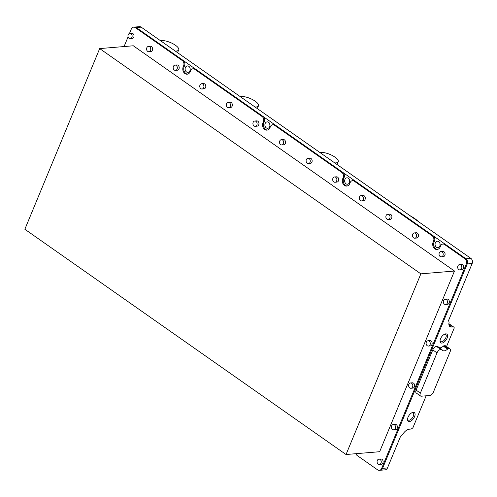 <?xml version="1.0" encoding="UTF-8"?>
<svg xmlns="http://www.w3.org/2000/svg" width="497" height="497" viewBox="0 0 497 497"><rect width="100%" height="100%" fill="white"/><g stroke="black" fill="none" stroke-linecap="round" stroke-linejoin="round"><path stroke-width="0.75" d="M407.565 418.94A4.343 2.243 125 0 0 408.143 420.008A4.343 2.243 125 0 0 413.305 416.231A4.343 2.243 125 0 0 413.125 412.901A4.343 2.243 125 0 0 411.92 412.727M408.043 417.207A5.312 2.746 125 0 0 407.528 419.449A5.312 2.746 125 0 0 410.298 421.326A5.312 2.746 125 0 0 414.585 416.66A5.312 2.746 125 0 0 412.392 412.516A5.312 2.746 125 0 0 408.043 417.207M447.58 349.136A1.516 0.783 -55 0 1 448.337 348.751L449.133 348.683A3.79 1.957 -55 0 1 449.947 348.875A3.79 1.957 -55 0 1 450.102 351.783L433.44 392.009A3.79 1.957 -55 0 1 429.737 395.5L421.332 396.202A3.79 1.957 -55 0 1 420.524 396.01A3.79 1.957 -55 0 1 420.363 393.102L437.025 352.876A3.79 1.957 -55 0 1 440.727 349.385L441.516 349.316A1.516 0.783 -55 0 1 441.845 349.397A1.516 0.783 -55 0 1 442.001 349.602A6.828 3.529 125 0 0 442.709 350.522A6.828 3.529 125 0 0 444.169 350.863A6.828 3.529 125 0 0 447.58 349.136L443.33 346.148A6.828 3.529 -55 0 1 439.92 347.881A6.828 3.529 -55 0 1 439.696 347.888M440.547 338.743A5.312 2.746 125 0 0 440.031 340.985A5.312 2.746 125 0 0 442.802 342.862A5.312 2.746 125 0 0 447.083 338.196A5.312 2.746 125 0 0 444.896 334.052A5.312 2.746 125 0 0 440.547 338.743M440.069 340.47A4.343 2.243 125 0 0 440.646 341.545A4.343 2.243 125 0 0 445.809 337.767A4.343 2.243 125 0 0 445.629 334.438A4.343 2.243 125 0 0 444.424 334.257M435.329 242.834A3.224 2.535 -94.8 0 0 435.496 246.133A3.224 2.535 -94.8 0 0 437.857 247.63A3.224 2.535 -94.8 0 0 439.851 246.003A3.224 2.535 -94.8 0 0 439.683 242.71A3.224 2.535 -94.8 0 0 437.323 241.207A3.224 2.535 -94.8 0 0 435.329 242.834M439.975 243.437A3.224 2.535 -94.8 0 0 440.106 244.99M344.93 179.436A3.224 2.535 -94.8 0 0 345.098 182.728A3.224 2.535 -94.8 0 0 347.459 184.232A3.224 2.535 -94.8 0 0 349.453 182.604A3.224 2.535 -94.8 0 0 349.285 179.305A3.224 2.535 -94.8 0 0 346.925 177.808A3.224 2.535 -94.8 0 0 344.93 179.436M349.577 180.038A3.224 2.535 -94.8 0 0 349.708 181.591M265.168 123.492A3.224 2.535 -94.8 0 0 265.336 126.785A3.224 2.535 -94.8 0 0 267.697 128.288A3.224 2.535 -94.8 0 0 269.691 126.66A3.224 2.535 -94.8 0 0 269.523 123.362A3.224 2.535 -94.8 0 0 267.162 121.864A3.224 2.535 -94.8 0 0 265.168 123.492M269.815 124.095A3.224 2.535 -94.8 0 0 269.946 125.648M185.406 67.549A3.224 2.535 -94.8 0 0 185.574 70.847A3.224 2.535 -94.8 0 0 187.934 72.345A3.224 2.535 -94.8 0 0 189.929 70.717A3.224 2.535 -94.8 0 0 189.761 67.418A3.224 2.535 -94.8 0 0 187.4 65.921A3.224 2.535 -94.8 0 0 185.406 67.549M190.053 68.151A3.224 2.535 -94.8 0 0 190.183 69.704M445.536 244.462L444.604 244.536A3.79 2.982 -94.8 0 0 442.92 244.058L443.852 243.977A3.79 2.982 85.2 0 1 445.536 244.462L465.956 258.782A3.79 2.982 85.2 0 1 467.248 263.944L382.578 468.348A3.79 2.982 85.2 0 1 380.236 470.261A3.79 2.982 -94.8 0 0 382.578 468.348L467.248 263.944A3.79 2.982 -94.8 0 0 465.956 258.782L136.265 27.552A3.79 2.982 -94.8 0 0 134.588 27.068L139.489 26.658A3.79 2.982 85.2 0 1 141.173 27.142L470.858 258.372A3.79 2.982 85.2 0 1 472.15 263.534L448.462 320.727M141.173 27.142L136.265 27.552A3.79 2.982 85.2 0 0 134.588 27.068A3.79 2.982 -94.8 0 0 134.519 27.074M444.604 244.536L465.018 258.862A3.79 2.982 85.2 0 1 466.31 264.019L381.646 468.429L387.48 467.938L400.594 436.291L402.545 434.689A7.585 3.92 -55 0 1 409.205 429.203L410.609 429.085A3.79 1.957 125 0 0 412.939 427.7L426.153 395.798M387.48 467.938A3.79 2.982 85.2 0 1 385.138 469.851L379.304 470.342A3.79 2.982 85.2 0 1 377.621 469.858L357.2 455.538A3.79 2.982 -94.8 0 1 355.858 453.699M446.573 346.508L454.252 327.964A3.79 1.957 125 0 0 453.755 327.076A3.79 1.957 125 0 0 452.941 326.883L451.543 327.001A7.585 3.92 -55 0 1 449.915 326.616A7.585 3.92 -55 0 1 449.108 322.273L448.667 320.876M449.133 348.683L444.877 345.701A3.79 1.957 -55 0 1 445.691 345.893L449.947 348.875M444.877 345.701L444.088 345.763L448.337 348.751M443.33 346.148A1.516 0.783 -55 0 1 444.088 345.763M441.516 349.316L437.267 346.334A1.516 0.783 -55 0 1 437.59 346.415L441.845 349.397M437.267 346.334L436.472 346.403L440.727 349.385M437.025 352.876L432.775 349.894A3.79 1.957 -55 0 1 436.472 346.403M432.775 349.894L416.113 390.114L420.363 393.102M420.524 396.01L416.269 393.028A3.79 1.957 -55 0 1 416.113 390.114M418.704 221.792A22.148 7.505 22.5 0 0 409.888 215.611M441.348 256.85L443.218 256.694A2.653 2.087 -94.8 0 0 445.051 254.638A2.653 2.087 -94.8 0 0 443.951 251.743A2.653 2.087 -94.8 0 0 442.771 251.401L440.907 251.557A2.653 2.087 -94.8 0 0 439.068 253.613A2.653 2.087 -94.8 0 0 440.168 256.514A2.653 2.087 -94.8 0 0 441.348 256.85A2.653 2.087 -94.8 0 0 443.181 254.793A2.653 2.087 -94.8 0 0 442.082 251.898A2.653 2.087 -94.8 0 0 440.907 251.557M414.759 238.2L416.629 238.044A2.653 2.087 -94.8 0 0 418.462 235.988A2.653 2.087 -94.8 0 0 417.362 233.093A2.653 2.087 -94.8 0 0 416.188 232.758L414.318 232.913A2.653 2.087 -94.8 0 0 412.485 234.969A2.653 2.087 -94.8 0 0 413.585 237.864A2.653 2.087 -94.8 0 0 414.759 238.2A2.653 2.087 -94.8 0 0 416.598 236.15A2.653 2.087 -94.8 0 0 415.498 233.248A2.653 2.087 -94.8 0 0 414.318 232.913M388.176 219.556L390.039 219.401A2.653 2.087 -94.8 0 0 391.878 217.344A2.653 2.087 -94.8 0 0 390.772 214.443A2.653 2.087 -94.8 0 0 389.598 214.108L387.728 214.263A2.653 2.087 -94.8 0 0 385.896 216.319A2.653 2.087 -94.8 0 0 386.995 219.214A2.653 2.087 -94.8 0 0 388.176 219.556A2.653 2.087 -94.8 0 0 390.008 217.5A2.653 2.087 -94.8 0 0 388.909 214.598A2.653 2.087 -94.8 0 0 387.728 214.263M361.586 200.906L363.456 200.751A2.653 2.087 -94.8 0 0 365.289 198.694A2.653 2.087 -94.8 0 0 364.189 195.799A2.653 2.087 -94.8 0 0 363.009 195.458L361.145 195.613A2.653 2.087 -94.8 0 0 359.306 197.669A2.653 2.087 -94.8 0 0 360.406 200.571A2.653 2.087 -94.8 0 0 361.586 200.906A2.653 2.087 -94.8 0 0 363.419 198.85A2.653 2.087 -94.8 0 0 362.319 195.955A2.653 2.087 -94.8 0 0 361.145 195.613M334.997 182.262L336.867 182.101A2.653 2.087 -94.8 0 0 338.699 180.051A2.653 2.087 -94.8 0 0 337.6 177.149A2.653 2.087 -94.8 0 0 336.426 176.814L334.556 176.969A2.653 2.087 -94.8 0 0 332.717 179.026A2.653 2.087 -94.8 0 0 333.822 181.921A2.653 2.087 -94.8 0 0 334.997 182.262A2.653 2.087 -94.8 0 0 336.836 180.206A2.653 2.087 -94.8 0 0 335.73 177.305A2.653 2.087 -94.8 0 0 334.556 176.969M308.407 163.612L310.277 163.457A2.653 2.087 -94.8 0 0 312.116 161.401A2.653 2.087 -94.8 0 0 311.01 158.5A2.653 2.087 -94.8 0 0 309.836 158.164L307.966 158.319A2.653 2.087 -94.8 0 0 306.133 160.376A2.653 2.087 -94.8 0 0 307.233 163.277A2.653 2.087 -94.8 0 0 308.407 163.612A2.653 2.087 -94.8 0 0 310.246 161.556A2.653 2.087 -94.8 0 0 309.146 158.661A2.653 2.087 -94.8 0 0 307.966 158.319M281.824 144.962L283.688 144.807A2.653 2.087 -94.8 0 0 285.526 142.751A2.653 2.087 -94.8 0 0 284.427 139.856A2.653 2.087 -94.8 0 0 283.247 139.514L281.383 139.676A2.653 2.087 -94.8 0 0 279.544 141.726A2.653 2.087 -94.8 0 0 280.643 144.627A2.653 2.087 -94.8 0 0 281.824 144.962A2.653 2.087 -94.8 0 0 283.657 142.906A2.653 2.087 -94.8 0 0 282.557 140.011A2.653 2.087 -94.8 0 0 281.383 139.676M255.234 126.319L257.104 126.163A2.653 2.087 -94.8 0 0 258.937 124.107A2.653 2.087 -94.8 0 0 257.837 121.206A2.653 2.087 -94.8 0 0 256.657 120.87L254.793 121.026A2.653 2.087 -94.8 0 0 252.954 123.082A2.653 2.087 -94.8 0 0 254.06 125.977A2.653 2.087 -94.8 0 0 255.234 126.319A2.653 2.087 -94.8 0 0 257.073 124.262A2.653 2.087 -94.8 0 0 255.967 121.361A2.653 2.087 -94.8 0 0 254.793 121.026M228.645 107.669L230.515 107.514A2.653 2.087 -94.8 0 0 232.347 105.457A2.653 2.087 -94.8 0 0 231.248 102.562A2.653 2.087 -94.8 0 0 230.074 102.22L228.204 102.376A2.653 2.087 -94.8 0 0 226.371 104.432A2.653 2.087 -94.8 0 0 227.471 107.333A2.653 2.087 -94.8 0 0 228.645 107.669A2.653 2.087 -94.8 0 0 230.484 105.612A2.653 2.087 -94.8 0 0 229.384 102.717A2.653 2.087 -94.8 0 0 228.204 102.376M202.062 89.019L203.925 88.864A2.653 2.087 -94.8 0 0 205.764 86.807A2.653 2.087 -94.8 0 0 204.665 83.912A2.653 2.087 -94.8 0 0 203.484 83.577L201.614 83.732A2.653 2.087 -94.8 0 0 199.782 85.788A2.653 2.087 -94.8 0 0 200.881 88.683A2.653 2.087 -94.8 0 0 202.062 89.019A2.653 2.087 -94.8 0 0 203.894 86.969A2.653 2.087 -94.8 0 0 202.795 84.068A2.653 2.087 -94.8 0 0 201.614 83.732M175.472 70.375L177.342 70.22A2.653 2.087 -94.8 0 0 179.175 68.164A2.653 2.087 -94.8 0 0 178.075 65.262A2.653 2.087 -94.8 0 0 176.895 64.927L175.031 65.082A2.653 2.087 -94.8 0 0 173.192 67.138A2.653 2.087 -94.8 0 0 174.292 70.034A2.653 2.087 -94.8 0 0 175.472 70.375A2.653 2.087 -94.8 0 0 177.305 68.319A2.653 2.087 -94.8 0 0 176.205 65.418A2.653 2.087 -94.8 0 0 175.031 65.082M148.883 51.725L150.753 51.57A2.653 2.087 -94.8 0 0 152.585 49.514A2.653 2.087 -94.8 0 0 151.486 46.619A2.653 2.087 -94.8 0 0 150.311 46.277L148.441 46.432A2.653 2.087 -94.8 0 0 146.609 48.489A2.653 2.087 -94.8 0 0 147.708 51.39A2.653 2.087 -94.8 0 0 148.883 51.725A2.653 2.087 -94.8 0 0 150.721 49.669A2.653 2.087 -94.8 0 0 149.622 46.774A2.653 2.087 -94.8 0 0 148.441 46.432M130.276 38.673L132.14 38.517A2.653 2.087 -94.8 0 0 133.979 36.461A2.653 2.087 -94.8 0 0 132.879 33.566A2.653 2.087 -94.8 0 0 131.699 33.224L129.829 33.38A2.653 2.087 -94.8 0 0 127.996 35.436A2.653 2.087 -94.8 0 0 129.096 38.337A2.653 2.087 -94.8 0 0 130.276 38.673A2.653 2.087 -94.8 0 0 132.109 36.616A2.653 2.087 -94.8 0 0 131.009 33.721A2.653 2.087 -94.8 0 0 129.829 33.38M379.391 464.422L381.255 464.26A2.653 2.087 -94.8 0 0 383.094 462.21A2.653 2.087 -94.8 0 0 381.994 459.309A2.653 2.087 -94.8 0 0 380.814 458.973L378.944 459.129A2.653 2.087 -94.8 0 0 377.111 461.185A2.653 2.087 -94.8 0 0 378.211 464.08A2.653 2.087 -94.8 0 0 379.391 464.422A2.653 2.087 -94.8 0 0 381.224 462.365A2.653 2.087 -94.8 0 0 380.124 459.464A2.653 2.087 -94.8 0 0 378.944 459.129M393.73 429.799L395.593 429.644A2.653 2.087 -94.8 0 0 397.432 427.588A2.653 2.087 -94.8 0 0 396.333 424.693A2.653 2.087 -94.8 0 0 395.152 424.357L393.282 424.513A2.653 2.087 -94.8 0 0 391.45 426.563A2.653 2.087 -94.8 0 0 392.549 429.464A2.653 2.087 -94.8 0 0 393.73 429.799A2.653 2.087 -94.8 0 0 395.562 427.749A2.653 2.087 -94.8 0 0 394.463 424.848A2.653 2.087 -94.8 0 0 393.282 424.513M410.932 388.263L412.802 388.107A2.653 2.087 -94.8 0 0 414.635 386.051A2.653 2.087 -94.8 0 0 413.535 383.15A2.653 2.087 -94.8 0 0 412.361 382.814L410.491 382.97A2.653 2.087 -94.8 0 0 408.658 385.026A2.653 2.087 -94.8 0 0 409.758 387.921A2.653 2.087 -94.8 0 0 410.932 388.263A2.653 2.087 -94.8 0 0 412.771 386.206A2.653 2.087 -94.8 0 0 411.671 383.305A2.653 2.087 -94.8 0 0 410.491 382.97M428.414 346.061L430.284 345.906A2.653 2.087 -94.8 0 0 432.117 343.849A2.653 2.087 -94.8 0 0 431.017 340.954A2.653 2.087 -94.8 0 0 429.837 340.613L427.973 340.768A2.653 2.087 -94.8 0 0 426.134 342.824A2.653 2.087 -94.8 0 0 427.24 345.726A2.653 2.087 -94.8 0 0 428.414 346.061A2.653 2.087 -94.8 0 0 430.247 344.005A2.653 2.087 -94.8 0 0 429.147 341.11A2.653 2.087 -94.8 0 0 427.973 340.768M445.623 304.518L447.486 304.363A2.653 2.087 -94.8 0 0 449.325 302.306A2.653 2.087 -94.8 0 0 448.226 299.411A2.653 2.087 -94.8 0 0 447.045 299.076L445.175 299.231A2.653 2.087 -94.8 0 0 443.343 301.288A2.653 2.087 -94.8 0 0 444.442 304.183A2.653 2.087 -94.8 0 0 445.623 304.518A2.653 2.087 -94.8 0 0 447.455 302.468A2.653 2.087 -94.8 0 0 446.356 299.567A2.653 2.087 -94.8 0 0 445.175 299.231M459.961 269.902L461.825 269.747A2.653 2.087 -94.8 0 0 463.664 267.69A2.653 2.087 -94.8 0 0 462.564 264.795A2.653 2.087 -94.8 0 0 461.384 264.454L459.52 264.615A2.653 2.087 -94.8 0 0 457.681 266.665A2.653 2.087 -94.8 0 0 458.781 269.567A2.653 2.087 -94.8 0 0 459.961 269.902A2.653 2.087 -94.8 0 0 461.794 267.846A2.653 2.087 -94.8 0 0 460.694 264.951A2.653 2.087 -94.8 0 0 459.52 264.615M454.482 271.039L379.646 451.711L346.03 454.519L420.86 273.853L454.482 271.039L133.308 45.78L99.686 48.588L24.85 229.26L346.03 454.519M129.493 33.448L131.307 29.062A3.79 2.982 85.2 0 1 133.656 27.149A3.79 2.982 85.2 0 1 135.333 27.627L136.271 27.552L183.275 60.522A3.79 2.982 85.2 0 1 184.567 65.679L184.157 66.673A5.007 3.939 -94.8 0 0 187.617 74.128M195.613 69.17L194.675 69.251A3.79 2.982 -94.8 0 0 192.998 68.766L193.929 68.692A3.79 2.982 85.2 0 1 195.613 69.17L263.037 116.466A3.79 2.982 85.2 0 1 264.329 121.622L263.919 122.616A5.007 3.939 -94.8 0 0 267.38 130.065M275.375 125.114L274.437 125.194A3.79 2.982 -94.8 0 0 272.76 124.71L273.692 124.635A3.79 2.982 85.2 0 1 275.375 125.114L342.8 172.403A3.79 2.982 85.2 0 1 344.092 177.566L343.682 178.553A5.007 3.939 -94.8 0 0 347.142 186.008M355.138 181.057L354.206 181.138A3.79 2.982 -94.8 0 0 352.522 180.653L353.454 180.573A3.79 2.982 85.2 0 1 355.138 181.057L433.198 235.808A3.79 2.982 85.2 0 1 434.49 240.97L434.08 241.958A5.007 3.939 -94.8 0 0 437.54 249.413M381.646 468.429A3.79 2.982 85.2 0 1 379.304 470.342M442.92 244.058A3.79 2.982 -94.8 0 0 440.578 245.972L440.168 246.959A5.007 3.939 -94.8 0 1 437.074 249.488A5.007 3.939 -94.8 0 1 433.403 247.158A5.007 3.939 -94.8 0 1 433.148 242.039L433.558 241.045A3.79 2.982 -94.8 0 0 432.266 235.889L433.198 235.808M354.206 181.138L432.266 235.889M352.522 180.653A3.79 2.982 -94.8 0 0 350.18 182.567L349.77 183.555A5.007 3.939 -94.8 0 1 346.676 186.083A5.007 3.939 -94.8 0 1 343.005 183.753A5.007 3.939 -94.8 0 1 342.75 178.634L343.16 177.646A3.79 2.982 -94.8 0 0 341.868 172.484L342.8 172.403M274.437 125.194L341.868 172.484M272.76 124.71A3.79 2.982 -94.8 0 0 270.418 126.623L270.008 127.617A5.007 3.939 -94.8 0 1 266.914 130.139A5.007 3.939 -94.8 0 1 263.242 127.81A5.007 3.939 -94.8 0 1 262.988 122.691L263.398 121.703A3.79 2.982 -94.8 0 0 262.105 116.54L263.037 116.466M194.675 69.251L262.105 116.54M192.998 68.766A3.79 2.982 -94.8 0 0 190.655 70.68L190.245 71.674A5.007 3.939 -94.8 0 1 187.152 74.202A5.007 3.939 -94.8 0 1 183.48 71.872A5.007 3.939 -94.8 0 1 183.225 66.747L183.635 65.759A3.79 2.982 -94.8 0 0 182.343 60.597L183.275 60.522M135.333 27.627L182.343 60.597M124.064 46.55L128.089 36.84M420.86 273.853L99.686 48.588M255.004 106.979A10.617 3.597 22.5 0 0 258.483 105.805A10.617 3.597 22.5 0 0 255.209 101.195A10.617 3.597 22.5 0 0 240.299 96.666M334.767 162.923A10.617 3.597 22.5 0 0 338.246 161.749A10.617 3.597 22.5 0 0 334.972 157.133A10.617 3.597 22.5 0 0 320.062 152.61M175.242 51.042A10.617 3.597 22.5 0 0 178.721 49.862A10.617 3.597 22.5 0 0 175.447 45.252A10.617 3.597 22.5 0 0 160.537 40.723M465.018 258.862L470.858 258.372M472.15 263.534L466.31 264.019M449.002 325.218L451.543 327.001M448.866 324.025L452.941 326.883M434.08 241.958L433.148 242.039M434.49 240.97L433.558 241.045M343.682 178.553L342.75 178.634M344.092 177.566L343.16 177.646M263.919 122.616L262.988 122.691M264.329 121.622L263.398 121.703M184.157 66.673L183.225 66.747M184.567 65.679L183.635 65.759M448.878 323.653L453.755 327.076M134.588 27.068L133.656 27.149M257.322 108.607L258.483 105.805M337.084 164.55L338.246 161.749M177.559 52.663L178.721 49.862"/></g></svg>
